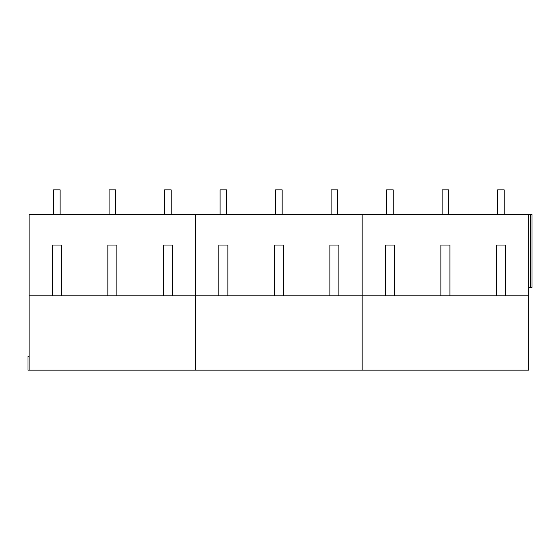 <?xml version="1.0" encoding="UTF-8"?>
<svg xmlns="http://www.w3.org/2000/svg" width="560" height="560" viewBox="0 0 560 560"><rect width="100%" height="100%" fill="white"/><g stroke="black" fill="none" stroke-linecap="round" stroke-linejoin="round"><path stroke-width="0.84" d="M53.571 214.438L53.571 189.854L60.123 189.854L60.123 214.438M109.074 214.438L109.074 189.854L115.633 189.854L115.633 214.438M164.584 214.438L164.584 189.854L171.143 189.854L171.143 214.438M220.094 214.438L220.094 189.854L226.653 189.854L226.653 214.438M275.604 214.438L275.604 189.854L282.156 189.854L282.156 214.438M331.107 214.438L331.107 189.854L337.666 189.854L337.666 214.438M386.617 214.438L386.617 189.854L393.176 189.854L393.176 214.438M442.127 214.438L442.127 189.854L448.686 189.854L448.686 214.438M497.637 214.438L497.637 189.854L504.189 189.854L504.189 214.438M29.092 295.841L195.615 295.841L195.615 370.146L29.092 370.146L29.092 214.438L532 214.438L532 287.378L532 214.438M29.092 370.146L28 370.146L28 356.489L29.092 356.489M528.668 295.841L528.668 370.146L362.145 370.146L362.145 295.841L362.145 370.146L195.615 370.146L195.615 214.438L195.615 295.841L218.862 295.841L218.862 245.035L227.878 245.035L227.878 295.841L274.372 295.841L274.372 245.035L283.388 245.035L283.388 295.841L329.882 295.841L329.882 245.035L338.898 245.035L338.898 295.841L362.145 295.841L362.145 214.438L362.145 295.841L385.392 295.841L385.392 245.035L394.401 245.035L394.401 295.841L440.895 295.841L440.895 245.035L449.911 245.035L449.911 295.841L496.405 295.841L496.405 245.035L505.421 245.035L505.421 295.841L528.668 295.841L528.668 214.438M52.339 295.841L52.339 245.035L61.355 245.035L61.355 295.841M107.849 295.841L107.849 245.035L116.865 245.035L116.865 295.841M163.359 295.841L163.359 245.035L172.368 245.035L172.368 295.841M329.882 295.841L338.898 295.841M274.372 295.841L283.388 295.841M218.862 295.841L227.878 295.841M496.405 295.841L505.421 295.841M440.895 295.841L449.911 295.841M385.392 295.841L394.401 295.841M528.668 287.378L532 287.378M530.173 287.378L530.173 214.438M530.278 287.378L530.278 214.438"/></g></svg>
